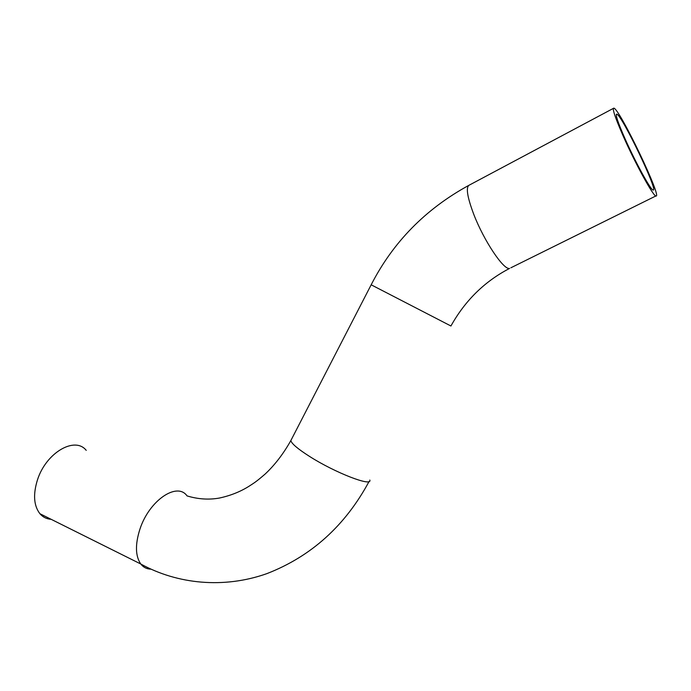 <?xml version="1.0" encoding="UTF-8"?>
<svg xmlns="http://www.w3.org/2000/svg" width="691" height="691" viewBox="0 0 691 691"><rect width="100%" height="100%" fill="white"/><g stroke="black" fill="none" stroke-linecap="round" stroke-linejoin="round"><path stroke-width="1.04" d="M625.053 138.77C617.961 122.601 615.197 114.386 616.761 114.145C621.71 114.542 659.266 193.074 653.03 189.99C650.715 190.085 635.392 162.178 625.053 138.77M86.22 450.351C75.025 436.038 46.185 452.493 37.504 479.761C32.943 494.341 33.747 505.648 39.897 513.698C42.877 517.144 46.634 519.019 51.177 519.321M623.412 136.585C615.223 117.876 612.027 108.392 613.841 108.133C619.628 108.686 663.032 199.449 655.845 195.968C653.185 196.106 635.409 163.758 623.412 136.585M291.559 439.2L290.842 440.582C283.37 453.849 274.802 465.008 265.128 474.061C255.221 482.603 254.124 482.871 248.915 486.317C240.209 491.785 230.328 495.697 219.289 498.073C208.708 499.93 197.963 499.213 187.054 495.905C177.207 481.679 149.36 500.241 139.979 529.004C135.065 544.353 135.324 556.022 140.765 563.994C143.4 567.363 146.82 569.082 151.018 569.168M613.34 108.401L469.638 184.929C465.57 186.432 466.969 196.304 473.836 214.53C484.011 240.934 503.679 270.207 509.569 268.428C484.641 281.392 465.095 300.576 450.929 325.997L371.171 284.804L290.842 440.582C291.611 443.674 297.838 448.943 309.508 456.397C335.118 472.782 372.501 487.19 369.815 480.038M655.845 195.968L510.874 267.788M616.329 114.378L616.761 114.145M369.08 481.472C345.25 525.704 311.175 556.428 266.864 573.634C223.824 588.913 177.25 584.154 140.765 563.994L39.897 513.698M371.171 284.804C392.963 242.273 425.371 209.192 468.412 185.577"/></g></svg>
